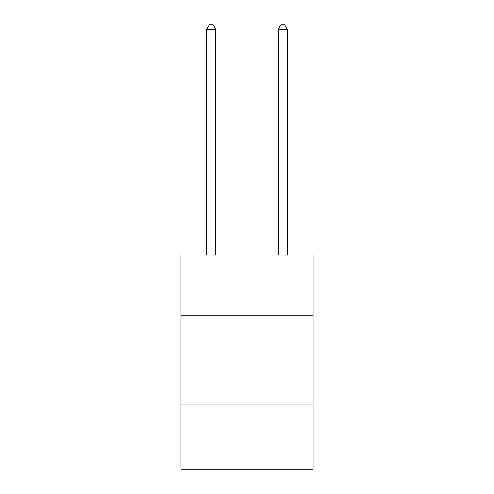<?xml version="1.0" encoding="UTF-8"?>
<svg xmlns="http://www.w3.org/2000/svg" width="494" height="494" viewBox="0 0 494 494"><rect width="100%" height="100%" fill="white"/><g stroke="black" fill="none" stroke-linecap="round" stroke-linejoin="round"><path stroke-width="0.74" d="M313.054 315.771L313.054 255.071L180.946 255.071L180.946 315.771L313.054 315.771L313.054 469.3L180.946 469.3L180.946 315.771M313.054 405.031L180.946 405.031M287.168 255.071L287.168 29.344L278.239 29.344L278.239 255.071M278.239 29.344L280.919 24.7L284.488 24.7L287.168 29.344M215.761 255.071L215.761 29.344L206.832 29.344L206.832 255.071M206.832 29.344L209.512 24.7L213.081 24.7L215.761 29.344"/></g></svg>
